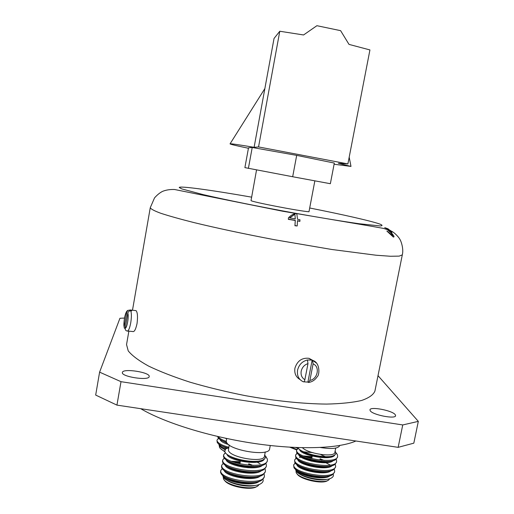 <?xml version="1.0" encoding="UTF-8"?>
<svg xmlns="http://www.w3.org/2000/svg" width="514" height="514" viewBox="0 0 514 514"><rect width="100%" height="100%" fill="white"/><g stroke="black" fill="none" stroke-linecap="round" stroke-linejoin="round"><path stroke-width="0.77" d="M256.544 169.935L251.025 200.595C251.558 201.899 299.347 211.125 308.978 211.768L314.857 180.844M223.249 477.127L223.429 478.573C225.228 485.634 254.212 491.204 258.465 485.306L259.005 484.496M220.724 470.509L220.532 472.289L221.161 473.747C224.817 480.404 253.106 485.749 261.459 480.423L264.215 477.236L264.408 476.215C263.81 486.398 220.737 479.877 220.718 471.274L220.724 470.509L222.247 468.588M221.701 465.247L221.508 467.02L222.087 468.363C225.575 474.968 254.372 480.404 262.603 475.039L265.218 471.974L265.41 470.959C264.845 480.988 221.746 474.448 221.701 465.999L221.701 465.247L223.275 463.339M232.399 461.726L240.224 462.439M248.635 464.386L251.635 465.401M264.093 473.947L264.408 476.215M255.227 462.388L252.747 461.379M222.684 459.985L222.491 461.745L223.012 462.973C226.333 469.533 255.638 475.052 263.74 469.655L266.22 466.712L266.419 465.69C265.879 475.566 222.755 469.012 222.684 460.724L222.684 459.985L224.31 458.083M257.141 462.182L260.078 463.801M265.07 468.684L265.41 470.959M223.661 454.717L223.474 456.458L223.943 457.582C227.085 464.084 256.904 469.693 264.877 464.258L267.229 461.444L267.421 460.422C266.92 470.137 223.77 463.57 223.661 455.436L223.661 454.717L225.46 452.763M266.053 463.41L266.419 465.69M265.237 455.834L267.383 459.092L267.421 460.422M229.231 445.034L228.428 450.001C228.531 457.344 264.202 463.48 264.453 456.214L265.269 451.941M219.157 444.314C219.594 445.824 221.797 447.321 225.755 448.812L224.734 451.388L225.235 452.455C228.357 458.758 256.582 464.476 263.676 459.477C265.205 458.507 265.738 457.338 265.282 455.957L264.716 454.877M225.755 448.818L228.775 447.488M296.019 470.92L296.115 472.289C297.58 478.643 325.298 484.773 329.108 479.562L329.635 478.707M293.648 464.862L293.95 467.611C296.989 473.632 324.462 479.652 332.166 474.891L334.479 472.282L334.672 471.319C334.248 479.992 295.781 473.67 293.809 466.069L293.648 464.862L295.28 463.127M294.606 459.927L294.863 462.574C297.747 468.543 325.69 474.628 333.265 469.841L335.462 467.329L335.655 466.365C335.25 474.917 296.764 468.575 294.773 461.116L294.606 459.927L296.289 458.205M299.405 457.396L301.223 457.235M307.623 457.505L311.921 458.167M324.295 461.906L330.007 464.907M334.306 469.147L334.672 471.319M324.418 457.73L322.04 456.824M295.563 454.993L295.775 457.537C298.512 463.442 326.891 469.603 334.357 464.791L336.445 462.375L336.638 461.411C336.278 469.828 297.747 463.487 295.73 456.156L295.563 454.993L297.31 453.277M324.244 456.644L326.666 457.691M335.263 464.193L335.655 466.365M296.52 450.052L296.694 452.493C299.276 458.34 328.118 464.566 335.449 459.728L337.428 457.415L337.621 456.445C337.274 464.733 298.75 458.392 296.694 451.189L296.52 450.052L298.403 448.317L295.531 447.501M336.387 459.574L336.638 461.411M335.77 452.493L337.364 454.639L337.621 456.445M297.895 447.668C300.523 453.406 327.9 459.638 334.363 455.205C335.86 454.28 336.22 453.11 335.436 451.697L335.089 451.215M219.317 445.844L219.414 447.116C219.998 448.516 221.765 449.911 224.708 451.298M228.807 447.296C221.605 445.227 217.666 442.997 216.992 440.607L217.255 442.541C218.733 444.533 222.221 446.345 227.721 447.983M216.998 440.055L218.656 438.365M217.685 436.495L218.097 437.684C219.33 439.399 222.221 441.025 226.758 442.548M226.301 441.397C221.964 439.868 219.26 438.275 218.18 436.611M395.215 414.65L395.594 415.704C395.613 419.392 372.644 414.933 370.253 410.789L369.964 409.851C370.061 406.227 392.304 410.461 395.215 414.65M149.195 376.544L149.188 376.569C149.195 381.041 120.918 376.743 122.39 372.477L122.403 372.393C123.026 368.05 150.429 372.316 149.195 376.544M226.68 438.487L226.288 441.327C226.321 449.904 269.413 457.364 269.632 448.851L270.268 445.522M225.068 449.525C222.151 448.298 220.21 447.039 219.26 445.76L218.758 444.032M333.245 474.191C333.772 475.733 333.149 476.998 331.376 477.994C324.925 482.293 299.585 476.992 296.064 470.991L295.486 469.211M263.02 479.305L263.149 479.87C263.354 481.393 262.545 482.678 260.72 483.732C253.582 488.57 227.516 483.86 223.391 477.32L222.633 475.444M248.429 148.257C235.521 145.565 229.411 144.081 230.092 143.791C231.499 143.663 239.498 144.839 254.102 147.319L274.039 38.447L279.789 31.245L303.568 34.965L316.907 25.7L340.609 30.66L349.012 44.397L369.932 49.935L347.888 163.921L338.353 163.323L350.985 166.414L334.094 164.249M307.436 359.986L307.982 363.604L304.866 379.73C304.481 381.394 303.941 382.069 303.234 381.767C298.724 379.55 296.835 375.676 297.567 370.151C298.942 364.689 302.238 361.297 307.436 359.986L312.159 360.083L307.899 382.101L308.471 382.474L309.897 380.399C317.755 379.159 320.216 366.566 313.097 363.893L309.897 380.399M313.309 360.68L308.991 358.309C301.956 357.583 297.265 360.886 294.914 368.204C294.22 373.337 295.923 377.115 300.009 379.538M303.8 381.818L307.899 382.101M127.832 313.09L125.21 328.247C127.009 328.292 129.046 316.521 127.832 313.09C128.237 311.561 129.22 310.797 130.794 310.803L131.629 310.899L130.569 309.942L127.813 310.424L126.785 312.171L124.247 326.865L124.401 328.317M128.134 331.055L132.785 331.543C134.34 332.057 135.76 329.397 137.039 323.557C137.874 316.81 137.559 312.506 136.101 310.649L135.433 310.572M128.114 331.164L127.279 331.08C125.769 330.746 125.082 329.802 125.21 328.247M313.097 363.893L312.583 360.372L312.159 360.083M128.873 331.132L126.54 344.579L128.23 350.889C132.021 355.598 138.78 360.648 148.501 366.039C159.899 371.526 173.751 376.91 190.064 382.198C207.489 387.286 225.974 391.784 245.519 395.684C274.939 400.959 303.331 403.863 326.557 404.088C340.943 403.766 352.636 402.558 361.65 400.457C368.962 397.92 373.389 394.791 374.918 391.064L402.301 254.873L399.217 256.113L390.467 256.261L376.01 255.214L331.819 249.489L274.701 239.749C244.831 234.088 216.542 228.062 193.945 222.575C180.061 219.067 169.01 215.964 160.792 213.278C154.328 210.881 150.82 209.025 150.261 207.707L132.49 310.238M392.657 235.528L391.257 233.054L387.954 230.182L390.685 231.345L389.721 230.188L384.716 227.644L388.019 228.814L391.996 232.013L390.717 231.743L393.923 236.106L393.987 236.793L393.39 236.909L386.901 230.985L392.69 235.457L391.289 232.887L387.986 230.009M390.634 231.403L387.588 228.968L384.716 227.644M391.996 232.264L391.18 232.167M393.968 236.87L393.351 237.076L386.881 231.075M299.932 221.174L297.49 220.679L297.188 225.967L294.978 225.543L295.287 220.268L288.38 219.17L288.412 217.852C290.789 215.405 293.108 213.972 295.377 213.567L296.829 213.83L297.503 219.247L299.945 219.735L299.893 221.361L297.484 220.872M297.188 225.967L294.94 225.73L295.248 220.455L288.341 219.356L288.412 217.852M226.475 479.947C232.559 484.644 248.551 487.606 255.561 485.338M298.518 473.214C304.005 477.917 320.588 481.451 326.994 479.273M221.515 447.72L224.933 449.724M297.953 447.752L297.233 447.565M320.44 447.508C331.813 449.287 338.263 448.619 339.793 445.497L339.799 445.484M378.015 375.67L418.319 421.371L413.821 443.158L398.151 447.347L116.941 405.116L95.681 395.073L99.6 372.149L119.942 318.262L124.478 318.063M418.319 421.371L402.738 424.943L121.002 381.677L99.6 372.149M116.941 405.116L121.002 381.677M398.151 447.347L402.738 424.943M355.906 441.006C338.822 448.574 299.572 450.123 254.565 443.486C209.577 436.855 164.454 422.726 140.72 408.688M289.812 447.206L296.565 449.878M290.84 447.264L296.796 449.422M220.236 448.362L224.901 451.87M302.438 447.726C308.451 453.978 334.807 457.698 334.865 452.346L335.713 448.079M296.996 473.677C299.508 479.44 323.235 484.689 327.771 480.461M325.87 462.716L324.424 461.97M311.863 458.443L310.257 458.276M228.73 447.733L226.012 448.664M224.457 480.16C227.554 486.411 251.764 491.069 256.923 486.398M251.121 465.382L248.609 464.553M240.134 462.928L235.528 462.78M220.031 439.476C220.545 441.269 223.449 442.997 228.724 444.649M225.164 438.166L226.623 438.783M220.249 444.995L226.725 448.33M221.046 440.112L227.394 443.409M295.884 469.526C296.379 475.045 324.585 481.22 330.065 475.713M296.829 464.515C297.111 469.957 325.767 476.221 331.119 470.683M321.88 460.3L319.939 459.574M312.056 457.473L305.284 456.695M297.773 459.497C297.837 464.862 326.955 471.216 332.172 465.652M327.534 457.633L320.89 454.723M313 452.628L303.806 451.857M298.718 454.479C298.557 459.754 328.15 466.204 333.22 460.615M333.143 456.336L332.764 455.892M299.668 449.467C299.341 455.025 332.018 461.508 334.826 454.896M297.163 470.381C301.358 474.833 319.573 478.855 327.424 476.272M298.024 465.305C302.084 469.757 320.794 473.876 328.594 471.216M324.18 460.435L320.087 458.796M312.204 456.702L303.382 455.931M298.891 460.236C302.81 464.682 322.021 468.884 329.757 466.159M299.758 455.16C303.523 459.593 323.248 463.885 330.913 461.097M300.786 450.238C304.596 454.44 323.274 458.629 331.318 456.252M223.237 475.758C224.669 481.901 252.901 487.246 259.217 481.367M224.188 470.406C225.408 476.478 254.128 481.92 260.309 476.009M253.074 465.427L248.75 463.776M240.353 461.765L231.268 461.283M225.138 465.041C226.147 471.049 255.355 476.594 261.401 470.651M226.096 459.683C226.88 465.613 256.589 471.254 262.493 465.279M227.053 454.292C227.625 460.666 261.324 466.249 264.395 458.951M224.997 476.896C229.97 481.445 247.53 484.83 255.933 482.138M225.839 471.466C230.696 476.048 248.795 479.523 257.167 476.754M226.687 466.037C231.428 470.644 250.067 474.204 258.401 471.357M227.548 460.608C232.148 465.228 251.346 468.884 259.621 465.96M228.608 455.346C233.221 459.734 251.481 463.339 260.045 460.795M292.678 176.739L330.361 183.71L334.325 163.073L296.687 155.376L292.678 176.739L244.895 167.615L248.513 147.801L252.22 147.479L248.391 168.399M252.22 147.479L296.687 155.376M347.888 163.921L258.548 146.933L254.102 147.319M279.789 31.245L258.548 146.933M289.594 217.891L295.299 218.835L294.882 214.075L289.594 217.891M295.267 218.829L294.882 214.075M294.843 214.261L289.716 217.91M130.569 309.942L130.421 310.79M251.545 197.138C212.205 190.244 179.38 185.657 179.245 187.514L181.827 188.921L203.261 194.639C225.273 199.753 259.737 206.744 294.124 213.027C319.618 217.615 342.44 221.367 359.035 223.725L380.148 225.948C382.731 225.813 382.641 225.19 379.878 224.078C371.172 220.975 342.6 214.524 309.691 207.997M307.982 363.604C304.384 364.824 302.123 367.349 301.198 371.185C300.639 375.047 301.866 377.899 304.866 379.73M126.785 312.171C125.891 312.859 125.127 314.915 124.497 318.352C123.932 321.867 123.848 324.707 124.247 326.865M127.279 331.08C128.577 330.849 129.727 328.118 130.729 322.869C131.578 317.446 131.597 313.418 130.794 310.803M316.547 363.122L312.531 360.333M247.999 467.759L248.281 466.262M249.014 462.382L249.239 461.193M228.691 447.925L225.948 448.683M319.355 462.549L319.509 461.745M320.344 457.499L320.575 456.342M124.234 327.72C123.983 325.163 123.488 326.313 124.446 318.23C125.416 313.521 126.534 310.912 127.813 310.424M136.101 310.649L131.109 310.077M308.991 358.309L311.188 359.8M308.85 382.422C312.409 381.761 315.217 379.827 317.279 376.614C319.586 375.233 320.408 362.428 312.583 360.372M402.301 254.873C404.01 248.243 400.438 239.64 399.808 239.293C399.596 238.297 395.041 232.713 391.186 231.056M150.261 207.707L154.528 197.884C157.2 194.89 159.854 192.731 162.501 191.401C165.926 189.981 169.954 189.345 174.58 189.505L282.649 211.222L371.738 226.301L383.592 228.428L389.676 230.343M349.192 157.181L350.985 166.414M311.33 461.174L311.49 460.364M217.91 438.789L218.823 438.532M336.741 453.599L335.835 452.873M297.349 448.876L298.615 448.549M296.462 453.746L297.503 453.476M295.582 458.604L296.456 458.385M294.702 463.461L295.415 463.281M266.342 457.049L265.378 456.323M224.708 453.219L225.627 452.969M223.815 458.398L224.432 458.231M222.922 463.564L223.365 463.448M264.858 88.575L230.092 143.791M390.749 230.657L389.721 230.188"/></g></svg>
